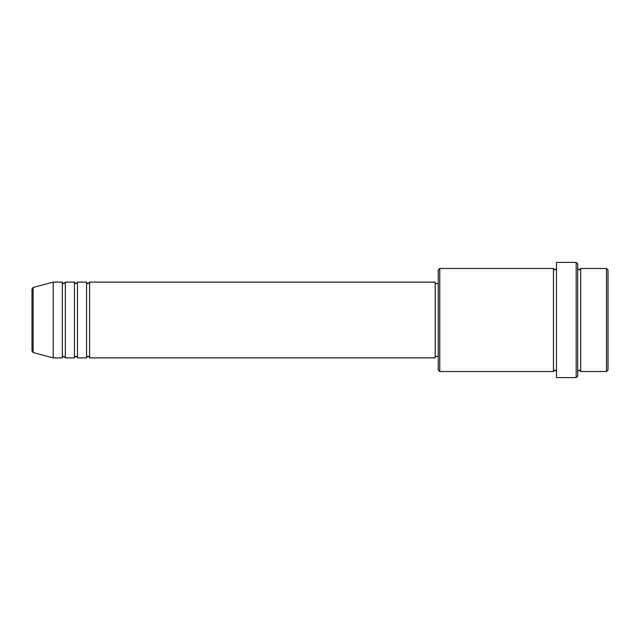 <?xml version="1.0" encoding="UTF-8"?>
<svg xmlns="http://www.w3.org/2000/svg" width="640" height="640" viewBox="0 0 640 640"><rect width="100%" height="100%" fill="white"/><g stroke="black" fill="none" stroke-linecap="round" stroke-linejoin="round"><path stroke-width="0.96" d="M32 351.048L32 288.952L33.12 287.488L33.12 352.512L32 351.048M89.6 282.104L89.6 357.896L435.2 357.896L435.2 282.104L89.6 282.104L88.088 283.624C87.712 283.928 87.208 283.424 86.568 282.104L86.568 357.896L77.472 357.896L77.472 282.104L86.568 282.104M74.44 282.104L74.44 357.896L65.344 357.896L65.344 282.104L74.44 282.104C75.08 283.424 75.584 283.928 75.96 283.624L77.472 282.104M62.312 282.104L62.312 357.896L53.224 357.896L53.224 282.104L62.312 282.104C62.952 283.424 63.464 283.928 63.832 283.624L65.344 282.104M606.488 268.464L608 269.976L608 370.024L606.488 371.536L606.488 268.464L580.712 268.464L580.712 371.536L606.488 371.536M439.744 371.536L438.232 370.024L438.232 269.976L439.744 268.464L439.744 371.536L553.432 371.536L553.432 268.464L554.944 269.976L556.464 268.464M576.168 262.4L577.688 263.912L577.688 376.088L576.168 377.6L576.168 262.4L556.464 262.4L556.464 377.6L576.168 377.6M577.688 268.464L579.2 269.976L580.712 268.464M435.2 356.376L438.232 356.376M33.12 352.512L53.224 357.896M33.12 287.488L53.224 282.104M439.744 268.464L553.432 268.464M435.2 283.624L438.232 283.624M553.432 371.536L554.944 370.024L556.464 371.536M580.712 371.536L579.2 370.024L577.688 371.536M65.344 357.896L63.832 356.376C63.464 356.072 62.952 356.576 62.312 357.896M77.472 357.896C76.832 356.576 76.328 356.072 75.96 356.376C75.584 356.072 75.08 356.576 74.44 357.896M89.6 357.896C88.96 356.576 88.456 356.072 88.088 356.376C87.712 356.072 87.208 356.576 86.568 357.896"/></g></svg>
